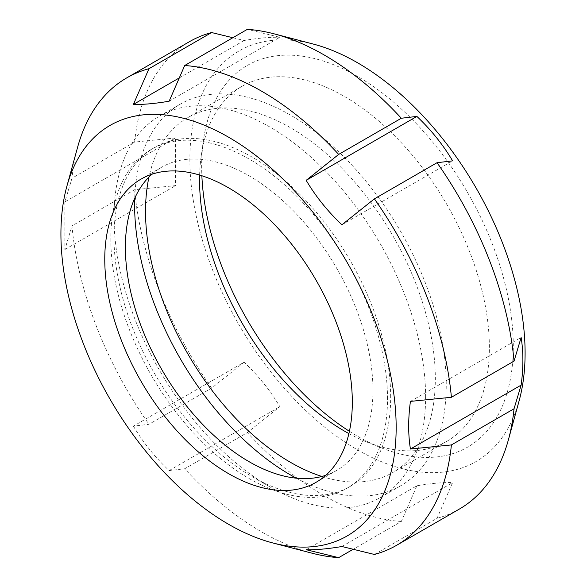 <?xml version="1.0" encoding="UTF-8"?>
<svg xmlns="http://www.w3.org/2000/svg" width="587" height="587" viewBox="0 0 587 587"><rect width="100%" height="100%" fill="white"/><g stroke="black" fill="none" stroke-linecap="round" stroke-linejoin="round"><path stroke-width="0.44" stroke-dasharray="2.94 2.2" d="M306.179 549.703L416.88 485.787L401.317 521.483L353.191 549.271M374.403 554.458L437.051 518.292L452.614 482.595C443.038 482.309 431.129 483.372 416.88 485.787M341.913 546.512L452.614 482.595M244.104 362.216L211.613 388.132L148.966 424.306L133.403 426.133L244.104 362.216C258.353 375.687 270.262 390.502 279.838 406.666L247.347 432.582L184.7 468.756A269.866 155.812 -120 0 0 312.108 553.211M133.403 426.133C142.979 442.297 154.887 457.112 169.137 470.583L184.7 468.756M169.137 470.583L279.838 406.666M175.586 137.974L134.628 142.069L71.981 178.235L64.886 201.884L175.586 137.974L175.586 185.617L134.628 189.711L71.981 225.878A269.866 155.812 -120 0 0 148.966 424.306M64.886 201.884L64.886 249.526L71.981 225.878M64.886 249.526L175.586 185.617M169.137 101.213L279.838 37.297L247.347 29.35M232.834 37.729L244.104 40.488C258.353 38.074 270.262 37.01 279.838 37.297M179.292 77.91L244.104 40.488M341.913 224.784L452.614 160.867M77.645 147.102A269.866 155.812 -120 0 0 71.981 178.235M134.628 142.069A269.866 155.812 60 0 1 189.396 41.706M211.613 388.132A269.866 155.812 60 0 1 134.628 189.711M459.261 509.127A269.866 155.812 60 0 1 437.051 518.292M401.317 521.483A269.866 155.812 60 0 1 247.347 432.582M410.43 401.383L521.131 337.474M313.187 44.04A237.045 136.859 -120 0 0 190.841 181.001A237.045 136.859 -120 0 0 344.158 441.527A237.045 136.859 -120 0 0 519.135 400.76M349.412 431.298A220.352 127.225 -120 0 0 380.794 447.632A220.352 127.225 -120 0 0 513.287 346.235A220.352 127.225 -120 0 0 369.164 83.618A220.352 127.225 -120 0 0 203.418 140.41A220.352 127.225 -120 0 0 201.869 175.755M348.898 433.58A204.914 118.31 -120 0 0 366.149 441.74A204.914 118.31 -120 0 0 446.927 441.255A204.914 118.31 -120 0 0 489.367 347.445A204.914 118.31 -120 0 0 399.916 141.225A204.914 118.31 -120 0 0 242.013 86.326A204.914 118.31 -120 0 0 201.202 156.039A204.914 118.31 -120 0 0 199.639 175.058M325.77 475.309A175.051 101.067 -120 0 0 336.696 470.407A175.051 101.067 -120 0 0 372.95 390.274A175.051 101.067 -120 0 0 296.538 214.108A175.051 101.067 -120 0 0 161.645 167.214A175.051 101.067 -120 0 0 151.945 174.222M387.515 398.683A195.647 112.961 -120 0 0 302.114 201.789A195.647 112.961 -120 0 0 151.343 149.369A195.647 112.961 -120 0 0 151.343 375.291A195.647 112.961 -120 0 0 346.998 488.245A195.647 112.961 -120 0 0 387.515 398.683M390.678 396.856A195.647 112.961 -120 0 0 305.277 199.962A195.647 112.961 -120 0 0 154.506 147.55A195.647 112.961 -120 0 0 113.988 237.111A195.647 112.961 -120 0 0 252.329 476.732A195.647 112.961 -120 0 0 350.153 486.425A195.647 112.961 -120 0 0 390.678 396.856M425.612 396.856A220.352 127.225 -120 0 0 329.432 175.102A220.352 127.225 -120 0 0 159.627 116.065A220.352 127.225 -120 0 0 113.988 216.941A220.352 127.225 -120 0 0 269.8 486.814A220.352 127.225 -120 0 0 379.98 497.732A220.352 127.225 -120 0 0 425.612 396.856M296.325 478.185A220.352 127.225 -120 0 0 400.605 485.823A220.352 127.225 -120 0 0 446.245 384.947A220.352 127.225 -120 0 0 350.057 163.193A220.352 127.225 -120 0 0 180.253 104.156A220.352 127.225 -120 0 0 134.731 198.281M321.852 476.461A204.914 118.31 -120 0 0 392.886 472.454A204.914 118.31 -120 0 0 435.327 378.644A204.914 118.31 -120 0 0 345.882 172.424A204.914 118.31 -120 0 0 187.972 117.525A204.914 118.31 -120 0 0 148.981 177.039M366.149 441.74L380.794 447.632M201.202 156.039L203.418 140.41M161.645 167.214L141.019 179.123M336.696 470.407L316.063 482.316M154.506 147.55L151.343 149.369M350.153 486.425L346.998 488.245M252.329 476.732L269.8 486.814M113.988 237.111L113.988 216.941M180.253 104.156L159.627 116.065M400.605 485.823L379.98 497.732M242.013 86.326L187.972 117.525M446.927 441.255L392.886 472.454"/><path stroke-width="0.88" d="M353.191 549.271L338.677 557.65L306.179 549.703C315.755 549.99 327.663 548.926 341.913 546.512L374.403 554.458A269.866 155.812 -120 0 0 396.621 545.294A269.866 155.812 -120 0 0 451.396 444.931L410.43 449.026C408.097 434.497 408.097 418.612 410.43 401.383L451.396 397.289A269.866 155.812 -120 0 0 374.403 198.868L341.913 224.784C327.663 211.313 315.755 196.498 306.179 180.334L338.677 154.418L401.317 118.244L416.88 116.417C431.129 129.888 443.038 144.703 452.614 160.867L437.051 162.694L374.403 198.868M410.43 449.026L521.131 385.116L514.036 408.765A269.866 155.812 60 0 1 508.371 439.898L519.135 400.76A237.045 136.859 -120 0 0 525.094 353.051A237.045 136.859 -120 0 0 313.187 44.04L273.909 33.789A269.866 155.812 60 0 0 247.347 29.35L184.7 65.517L169.137 101.213C154.887 103.628 142.979 104.691 133.403 104.405L148.966 68.708L211.613 32.542L232.834 37.729M133.403 104.405L179.292 77.91M306.179 180.334L416.88 116.417M451.396 397.289L514.036 361.122L521.131 337.474C523.472 352.002 523.472 367.888 521.131 385.116M437.051 162.694A269.866 155.812 60 0 1 514.036 361.122M338.677 154.418A269.866 155.812 -120 0 0 184.7 65.517M273.909 33.789A269.866 155.812 60 0 1 401.317 118.244M148.966 68.708A269.866 155.812 -120 0 0 126.755 77.873A269.866 155.812 -120 0 0 77.645 147.102L66.881 186.24A237.045 136.859 60 0 1 250.884 151.798A237.045 136.859 60 0 1 396.159 427.49A237.045 136.859 60 0 1 272.83 542.96A237.045 136.859 60 0 1 61.906 213.587A237.045 136.859 60 0 1 66.881 186.24M126.755 77.873L189.396 41.706A269.866 155.812 60 0 1 211.613 32.542M508.371 439.898A269.866 155.812 60 0 1 459.261 509.127L396.621 545.294M514.036 408.765L451.396 444.931M272.83 542.96L312.108 553.211A269.866 155.812 -120 0 0 338.677 557.65M352.317 402.183A175.051 101.067 -120 0 0 275.912 226.017A175.051 101.067 -120 0 0 141.019 179.123A175.051 101.067 -120 0 0 141.019 381.249A175.051 101.067 -120 0 0 316.063 482.316A175.051 101.067 -120 0 0 352.317 402.183M201.869 175.755A220.352 127.225 -120 0 0 349.412 431.298M199.639 175.058A204.914 118.31 -120 0 0 348.898 433.58M151.945 174.222A175.051 101.067 -120 0 0 161.645 369.34A175.051 101.067 -120 0 0 325.77 475.309M134.731 198.281A220.352 127.225 -120 0 0 296.325 478.185M148.981 177.039A204.914 118.31 -120 0 0 321.852 476.461"/></g></svg>

